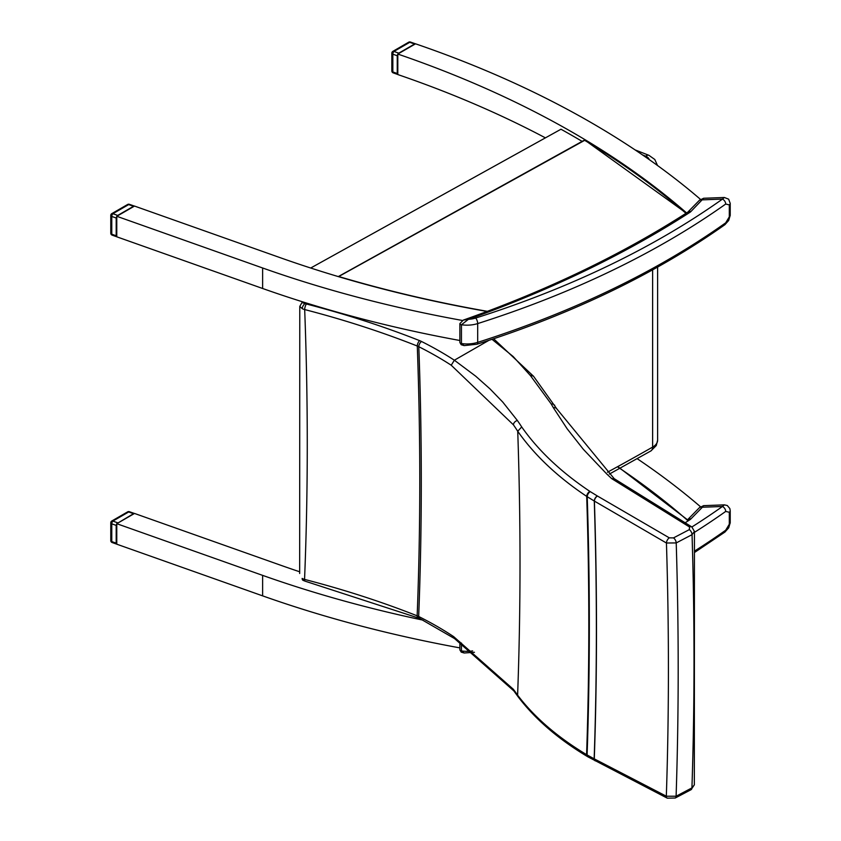 <?xml version="1.0" encoding="UTF-8"?>
<svg xmlns="http://www.w3.org/2000/svg" width="841" height="841" viewBox="0 0 841 841"><rect width="100%" height="100%" fill="white"/><g stroke="black" fill="none" stroke-linecap="round" stroke-linejoin="round"><path stroke-width="1.26" d="M637.173 458.681A891.187 514.524 180 0 1 700.5 506.755M422.97 620.132A891.187 514.524 180 0 1 262.623 575.37L116.773 523.691L134.518 513.452L281.63 565.572A891.187 514.524 0 0 0 299.722 571.796M116.773 523.712L116.195 525.394L116.195 543.16L116.773 544.159L116.773 523.691L133.53 513.672L128.684 511.969A2.092 0.894 -70.5 0 1 129.388 511.696A2.092 2.092 0 0 0 127.643 511.864A2.092 1.209 60 0 1 128.684 511.969L112.873 521.094A2.092 1.209 -120 0 0 111.821 520.989A2.092 2.092 0 0 0 110.781 522.808A2.092 1.209 0 0 0 111.779 523.838A2.092 0.894 -70.5 0 1 112.873 521.094L117.708 522.808M116.773 544.19L262.623 595.859A891.187 514.524 0 0 0 459.88 647.885M487.065 311.454A891.187 514.524 180 0 1 484.185 310.949A891.187 514.524 180 0 1 337.714 276.416A891.187 514.524 180 0 1 306.818 266.755A891.187 514.524 180 0 1 281.63 258.187L134.518 206.066L116.773 216.305L116.773 236.805L262.623 288.484A891.187 514.524 180 0 0 459.88 340.5M310.707 268.016L560.979 129.23A891.187 514.524 180 0 1 582.119 141.372M700.5 199.37A891.187 514.524 0 0 0 415.549 43.816L397.804 54.055A891.187 514.524 180 0 1 560.979 125.814A891.187 514.524 180 0 1 584.653 139.469A891.187 514.524 180 0 1 684.847 211.417A891.187 514.524 180 0 1 686.582 212.931M545.41 137.861A891.187 514.524 0 0 0 397.804 74.555L397.804 54.055M117.708 215.422L133.53 206.297L128.684 204.584A2.092 0.894 -70.5 0 1 129.388 204.321A2.092 2.092 0 0 0 127.643 204.479A2.092 1.209 60 0 1 128.684 204.584L112.873 213.709L117.708 215.422L116.804 216.295L262.623 267.985A891.187 514.524 0 0 0 462.392 320.463M725.709 222.823A4.184 2.649 54.6 0 1 724.879 224.705L728.684 220.468L730.219 215.328A4.184 2.418 180 0 1 729.305 216.841L725.709 222.823A845.72 488.274 180 0 1 477.688 342.361A4.184 1.65 72.4 0 1 476.942 344.232C572.805 313.63 655.454 273.788 724.879 224.705M459.88 342.434L461.215 344.726L464.158 345.609L461.446 343.548A2.092 1.209 180 0 1 459.88 342.382L459.88 323.596A2.092 1.209 0 0 0 459.88 323.585A2.092 1.209 0 0 0 459.88 323.596A2.092 1.209 0 0 0 461.446 324.763L468.437 319.307L463.286 320.106C547.197 290.45 621.951 254.508 687.57 212.3A4.184 2.544 57.2 0 1 689.83 212.395A8.368 4.825 0 0 0 690.882 211.554L703.623 198.266L724.374 197.488L722.461 199.096A4.184 2.649 54.6 0 1 725.709 204.037L729.305 204.889L729.305 216.841M703.633 198.266L699.376 200.337A4.184 2.975 44.4 0 1 702.361 199.853L722.461 199.096A841.536 485.856 180 0 1 475.67 318.056A17.976 10.376 180 0 1 468.437 319.307A1008.086 582.014 0 0 0 689.83 212.395M725.709 530.208A4.184 2.649 54.6 0 1 724.879 532.09L728.684 527.854L730.219 522.713A4.184 2.418 180 0 1 729.305 524.227L725.709 530.208A845.72 488.274 180 0 1 695.002 550.792M459.88 649.82L461.215 652.111L464.158 652.994L461.446 650.923A2.092 1.209 180 0 1 459.88 649.757L459.88 641.998M729.305 512.264A4.184 2.418 0 0 0 730.219 510.76L729.841 508.532L727.297 505.525L724.374 504.863L722.461 506.482A4.184 2.649 54.6 0 1 725.709 511.423L729.305 512.264L729.305 524.227M703.633 505.651L699.376 507.722A4.184 2.975 44.4 0 1 702.361 507.239L703.623 505.651L724.374 504.863M493.709 338.818L533.404 376.137A4.184 3.038 -37.2 0 1 533.457 376.211M492.027 339.322L513.199 356.552L530.166 375.307A4.184 3.038 -37.2 0 1 533.404 376.137L533.751 376.568A4.184 2.954 -41.2 0 1 533.804 376.631M530.166 375.307A21.004 12.468 1.4 0 0 530.692 375.959A4.184 2.954 -41.2 0 1 533.751 376.568L556.91 408.989A4.184 3.154 -30.5 0 1 556.963 409.083M530.692 375.959L551.233 404.016L552.905 404.016L554.745 405.257M551.233 404.016A549.909 326.329 1.4 0 0 553.389 407.748L567.149 428.784L583.276 449.241L606.655 473.882L611.743 478.666L614.266 478.75M611.743 478.666L689.557 527.013A4.184 2.481 -55.6 0 1 691.838 526.929A4.184 2.481 -55.6 0 1 691.88 526.96M689.557 527.013L689.315 529.63A4.184 2.302 62.4 0 1 692.048 534.655L694.445 531.459L694.34 784.842L691.933 787.901L676.101 796.227L666.324 796.206L594.282 758.876A4075.57 2349.775 -119.9 0 0 594.398 501.099L666.44 543.013L676.217 542.929L692.048 534.655A4182.735 2411.557 60.1 0 1 691.933 787.901A4.184 2.292 -117.7 0 1 691.071 789.688L694.33 784.842M669.299 537.841A4.184 2.197 118.5 0 0 666.44 543.013A4174.871 2407.026 60.1 0 1 666.324 796.206A4.184 2.334 -64.3 0 0 667.291 798.162L675.239 798.014A4.184 2.292 -117.7 0 0 676.101 796.227A4181.736 2410.979 60.1 0 0 676.217 542.929A4.184 2.302 62.4 0 0 673.483 537.904L669.299 537.841L597.467 496.043A4.184 2.376 122 0 0 594.398 501.099L594.272 501.026A4075.402 2349.67 60.1 0 1 594.156 758.803L587.102 754.955A16.778 9.577 179.4 0 1 586.587 754.65C557.425 737.137 534.434 717.31 517.614 695.16L517.614 695.16A355.901 199.37 -1.4 0 0 513.325 689.252L453.635 636.616A355.06 204.91 -0 0 0 418.671 616.485A3770.171 2173.691 -119.9 0 0 418.797 346.723A4.184 2.239 -63.4 0 1 421.541 341.499A20.951 12.1 0 0 0 419.648 340.647A724.133 418.072 0 0 0 306.397 304A4.194 2.418 180 0 1 305.188 303.527L301.961 302.592L299.774 306.429L302.276 308.679A4.184 2.376 -60.7 0 1 305.188 303.527L306.219 302.97M590.266 491.638A12.604 7.485 -178.6 0 1 589.877 491.386A4.184 2.449 123.7 0 0 586.703 496.39A16.778 9.798 0.6 0 0 587.218 496.705L594.272 501.026A4.184 2.344 121.5 0 1 597.32 495.948L590.266 491.638A4.184 2.344 121.5 0 0 587.218 496.705A4065.426 2343.92 -119.9 0 1 587.102 754.955A4.184 2.491 -61.4 0 0 588.059 756.921L587.533 756.616A4.184 2.586 -59.1 0 1 586.587 754.65A4064.679 2343.489 60.1 0 0 586.703 496.39C557.541 476.921 534.55 455.212 517.73 431.265L517.73 431.265A3939.78 2271.478 60.1 0 1 517.614 695.16L518.161 696.832C535.16 719.171 558.287 739.102 587.533 756.616A4.184 2.586 -59.1 0 0 587.817 756.753M589.877 491.386C561.084 472.116 538.356 450.629 521.704 426.944L517.73 431.265A355.848 211.312 -178.5 0 0 513.452 424.863L451.218 365.225L454.371 360.221A359.202 207.38 -0 0 0 421.541 341.499M521.704 426.944A360.011 213.646 1.4 0 0 517.383 420.511L502.802 402.124L490.009 388.889L475.701 376.19L454.371 360.221M302.276 308.679A8.368 4.72 -1.1 0 0 304.684 309.562A4.184 1.398 -75.5 0 1 306.397 304M451.218 365.225A355.028 205.057 180 0 0 418.797 346.723A16.778 9.787 -179.5 0 0 417.283 346.029A3768.279 2172.597 60.1 0 1 417.157 615.822A720.022 415.643 -0 0 0 304.558 579.407A3644.2 2101.06 -119.9 0 0 304.684 309.562A719.959 415.727 180 0 1 417.283 346.029A4.184 1.934 -68.4 0 1 419.648 340.647M595.291 760.863A4.184 2.512 -60.9 0 1 595.228 760.842A4.184 2.512 -60.9 0 1 594.282 758.876L594.156 758.803A4.184 2.491 -61.4 0 0 595.113 760.779A4.184 2.491 -61.4 0 0 595.176 760.8M302.15 578.419A4.184 2.376 119.2 0 0 303.023 580.332L302.15 578.419A8.368 4.941 -178.9 0 0 304.558 579.407A4.184 1.398 104.5 0 0 305.209 581.205L419.543 618.387A4.184 2.239 116.6 0 1 418.671 616.485A16.778 9.587 -0.6 0 0 417.157 615.822A4.184 1.934 111.6 0 0 417.977 617.693A4.184 1.934 111.6 0 0 418.03 617.715M299.785 306.471L299.659 573.499M667.344 798.193A4.184 2.334 -64.3 0 1 667.291 798.162L588.059 756.921M453.635 636.616L454.592 638.603M305.22 581.194L303.023 580.332A4.184 2.376 119.2 0 0 303.075 580.364M454.382 360.211L488.831 340.384M338.481 276.647L584.653 140.331A888.569 513.01 180 0 1 685.962 213.33M129.388 511.696L134.444 513.494L133.53 513.672M112.168 542.54A2.092 0.894 -70.5 0 1 111.779 541.593A2.092 1.209 180 0 1 110.781 540.563A2.092 2.092 0 0 0 112.168 542.54L116.741 544.148M112.873 213.709A2.092 1.209 -120 0 0 111.821 213.614A2.092 2.092 0 0 0 110.781 215.422A2.092 1.209 0 0 0 111.779 216.452A2.092 0.894 -70.5 0 1 112.873 213.709M129.388 204.321L134.444 206.108L133.53 206.297M116.773 216.337L116.195 218.008L116.195 235.774L116.773 236.784M112.168 235.154A2.092 0.894 -70.5 0 1 111.779 234.208A2.092 1.209 180 0 1 110.781 233.178A2.092 2.092 0 0 0 112.168 235.154L116.741 236.773M408.694 42.208A2.092 1.209 60 0 1 409.746 42.313A2.092 0.894 -70.5 0 1 410.44 42.05A2.092 2.092 0 0 0 408.694 42.208L392.884 51.343A2.092 2.092 0 0 0 391.832 53.151A2.092 1.209 0 0 0 392.831 54.181A2.092 0.894 -70.5 0 1 393.924 51.448A2.092 1.209 -120 0 0 392.884 51.343M398.771 53.162L414.592 44.026L409.746 42.313L393.924 51.448L398.771 53.162L397.856 54.024M410.44 42.05L415.507 43.837L414.592 44.026M397.804 54.108L397.246 55.748L397.246 73.503L397.804 74.502L393.231 72.883A2.092 0.894 -70.5 0 1 392.831 71.948A2.092 1.209 180 0 1 391.832 70.917A2.092 2.092 0 0 0 393.231 72.883M262.623 595.859L262.623 575.37M262.623 267.985L262.623 288.484M477.688 342.361A22.16 12.794 180 0 1 461.446 343.548L461.446 324.763A22.16 12.794 0 0 0 477.688 323.585L477.688 342.361M475.67 318.056A4.184 1.65 -107.6 0 1 477.688 323.585A845.72 488.274 0 0 0 725.709 204.037M729.305 204.889A4.184 2.418 0 0 0 730.219 203.375L730.219 215.328M699.365 200.337L687.896 212.037A4.184 2.975 44.4 0 1 690.882 211.554M472.631 650.913A22.16 12.794 180 0 1 461.446 650.923L461.446 643.029M694.477 532.342A845.72 488.274 0 0 0 725.709 511.423M699.365 507.722L687.896 519.423A4.184 2.975 44.4 0 1 690.882 518.939L702.361 507.239L722.461 506.482A841.536 485.856 180 0 1 691.901 526.971M687.896 519.423L687.57 519.675A4.184 2.544 57.2 0 1 689.83 519.78A8.368 4.825 0 0 0 690.882 518.939M685.436 522.587A1008.086 582.014 0 0 0 689.83 519.78M642.492 154.912A385.325 222.466 180 0 1 645.73 156.226A8.368 4.825 180 0 1 649.178 159.559M635.081 149.898L648.905 155.312A8.368 3.953 112.3 0 0 645.73 156.226M657.609 440.221A16.736 9.661 180 0 1 652.627 447.097A8.368 4.794 60.3 0 1 650.892 450.934L656.274 445.551L657.609 440.221L657.609 267.091M652.627 269.856L652.627 447.097A2629.733 1518.257 180 0 1 607.412 472.243M553.389 407.748A4.184 3.154 -30.5 0 1 556.91 408.978L614.14 478.634M689.315 529.63L673.483 537.904M517.383 420.511A4.184 3.08 145 0 0 513.452 424.863M675.186 798.035A4.184 2.292 -117.7 0 0 675.239 798.014L691.071 789.688M513.914 690.987A4.184 3.206 -37.2 0 1 513.851 690.903A4.184 3.206 -37.2 0 1 513.325 689.252M617.441 466.766A888.569 513.01 180 0 1 687.412 520.264M489.294 311.675A888.569 513.01 180 0 1 338.934 276.573M116.195 543.16L111.779 541.593L111.779 523.838L116.195 525.394M116.195 235.774L111.779 234.208L111.779 216.452L116.195 218.008M397.246 73.503L392.831 71.948L392.831 54.181L397.246 55.748M464.169 345.609L476.942 344.232M724.374 197.488L728.642 199.18L730.219 203.375M459.88 323.585L463.286 320.106M724.879 532.09L695.034 552.138M464.169 652.994L474.461 652.29M730.219 510.76L730.219 522.713M657.515 165.498L654.803 159.496L648.905 155.312M609.326 474.093L650.892 450.934M613.983 478.55L691.838 526.929L694.445 531.459M454.539 638.561L513.851 690.903L518.077 696.726M419.543 618.387L454.508 638.55M303.075 301.982L301.961 302.592M617.778 466.587L687.444 519.759M338.292 276.584L584.653 139.974L686.319 213.099M127.643 511.864L111.821 520.989M110.781 522.808L110.781 540.563M127.643 204.479L111.821 213.614M110.781 215.422L110.781 233.178M391.832 53.151L391.832 70.917"/></g></svg>
